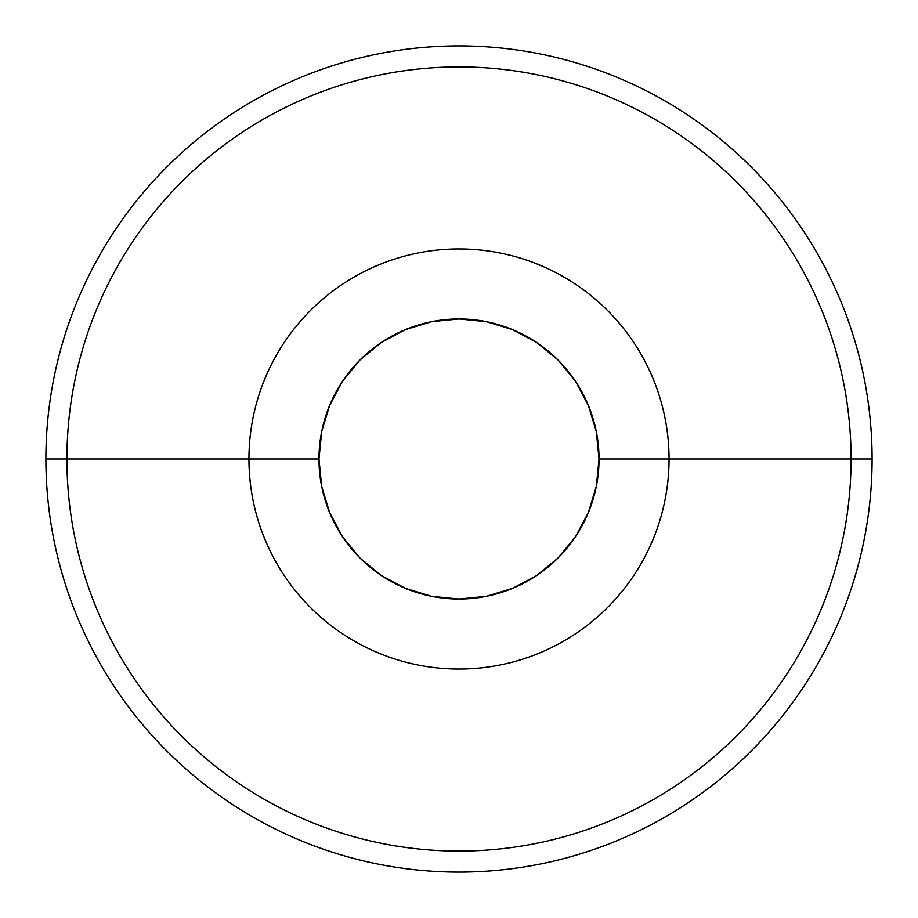 <?xml version="1.0" encoding="UTF-8"?>
<svg xmlns="http://www.w3.org/2000/svg" width="918" height="918" viewBox="0 0 918 918"><rect width="100%" height="100%" fill="white"/><g stroke="black" fill="none" stroke-linecap="round" stroke-linejoin="round"><path stroke-width="1.38" d="M669.05 459L599.029 459A140.029 140.029 0 0 1 459 599.029A140.029 140.029 0 0 1 318.971 459L248.95 459A210.05 210.05 0 0 0 459 669.05A210.05 210.05 0 0 0 669.05 459A210.05 210.05 0 0 1 459 669.05A210.05 210.05 0 0 1 248.95 459L45.9 459A413.1 413.1 0 0 0 459 872.1A413.1 413.1 0 0 0 872.1 459A413.1 413.1 0 0 1 459 872.1A413.1 413.1 0 0 1 45.9 459A413.1 413.1 0 0 1 459 45.9A413.1 413.1 0 0 1 872.1 459L669.05 459L872.1 459A413.1 413.1 0 0 1 459 872.1A413.1 413.1 0 0 1 45.9 459L248.95 459A210.05 210.05 0 0 1 459 248.95A210.05 210.05 0 0 1 669.05 459A210.05 210.05 0 0 0 459 248.95A210.05 210.05 0 0 0 248.95 459L318.971 459L321.656 431.678L329.631 405.412L342.563 381.2L359.982 359.982L381.2 342.563L405.412 329.631L431.678 321.656L459 318.971L486.322 321.656L512.588 329.631L536.8 342.563L558.018 359.982L575.437 381.2L588.369 405.412L596.344 431.678L599.029 459L596.344 486.322L588.369 512.588L575.437 536.8L558.018 558.018L536.8 575.437L512.588 588.369L486.322 596.344L459 599.029L431.678 596.344L405.412 588.369L381.2 575.437L359.982 558.018L342.563 536.8L329.631 512.588L321.656 486.322L318.971 459A140.029 140.029 0 0 1 459 318.971A140.029 140.029 0 0 1 599.029 459L669.05 459M66.911 459A392.089 392.089 0 0 0 459 851.089A392.089 392.089 0 0 0 851.089 459A392.089 392.089 0 0 0 459 66.911A392.089 392.089 0 0 0 66.911 459M872.1 459A413.1 413.1 0 0 0 459 45.9A413.1 413.1 0 0 0 45.9 459A413.1 413.1 0 0 1 459 45.9A413.1 413.1 0 0 1 872.1 459"/></g></svg>
